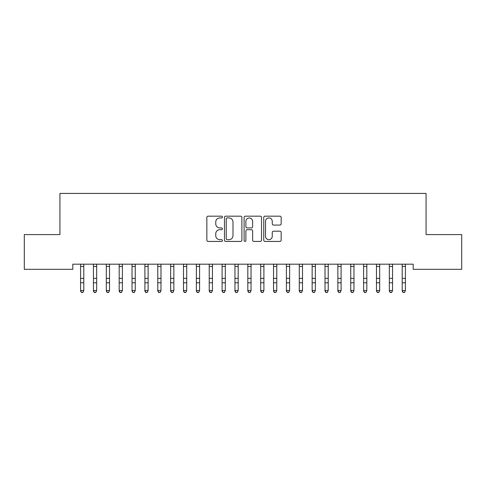 <?xml version="1.0" encoding="UTF-8"?>
<svg xmlns="http://www.w3.org/2000/svg" width="486" height="486" viewBox="0 0 486 486"><rect width="100%" height="100%" fill="white"/><g stroke="black" fill="none" stroke-linecap="round" stroke-linejoin="round"><path stroke-width="0.73" d="M222.418 217.054A0.887 0.887 0 0 0 221.531 216.173L208.117 216.173A1.264 1.264 0 0 0 206.854 217.436L206.854 240.163A1.264 1.264 0 0 0 208.117 241.427L221.531 241.427A0.887 0.887 0 0 0 222.418 240.546A0.887 0.887 0 0 0 221.531 239.659L219.8 239.659A4.04 4.04 0 0 1 215.754 235.619L215.754 233.723A4.04 4.04 0 0 1 219.8 229.684L221.531 229.684A0.887 0.887 0 0 0 222.418 228.797A0.887 0.887 0 0 0 221.531 227.916L219.8 227.916A4.04 4.04 0 0 1 215.754 223.876L215.754 221.981A4.04 4.04 0 0 1 219.8 217.941L221.531 217.941A0.887 0.887 0 0 0 222.418 217.054M279.906 225.073A1.264 1.264 0 0 0 281.169 223.809L281.169 217.436A1.264 1.264 0 0 0 279.906 216.173L265.004 216.173A1.264 1.264 0 0 0 263.74 217.436L263.74 240.163A1.264 1.264 0 0 0 265.004 241.427L279.906 241.427A1.264 1.264 0 0 0 281.169 240.163L281.169 232.46A1.264 1.264 0 0 0 279.906 231.196L273.527 231.196A1.264 1.264 0 0 0 272.263 232.46L272.263 236.281A3.378 3.378 0 0 1 268.886 239.659A3.378 3.378 0 0 1 265.508 236.281L265.508 221.318A3.378 3.378 0 0 1 268.886 217.941A3.378 3.378 0 0 1 272.263 221.318L272.263 223.809A1.264 1.264 0 0 0 273.527 225.073L279.906 225.073M413.197 264.177L72.803 264.177L72.803 269.323L24.3 269.323L24.3 234.586L59.936 234.586L59.936 193.422L426.064 193.422L426.064 234.586L461.7 234.586L461.7 269.323L413.197 269.323L413.197 264.177M241.894 217.436A1.264 1.264 0 0 0 240.631 216.173L225.729 216.173A1.264 1.264 0 0 0 224.471 217.436L224.471 240.163A1.264 1.264 0 0 0 225.729 241.427L240.631 241.427A1.264 1.264 0 0 0 241.894 240.163L241.894 217.436M245.369 216.173L260.271 216.173A1.264 1.264 0 0 1 261.529 217.436L261.529 240.163A1.264 1.264 0 0 1 260.271 241.427L253.892 241.427A1.264 1.264 0 0 1 252.629 240.163L252.629 230.947A1.264 1.264 0 0 0 251.365 229.684L247.137 229.684A1.264 1.264 0 0 0 245.873 230.947L245.873 240.546A0.887 0.887 0 0 1 244.987 241.427A0.887 0.887 0 0 1 244.106 240.546L244.106 217.436A1.264 1.264 0 0 1 245.369 216.173M227.12 217.941A0.887 0.887 0 0 0 226.239 218.822L226.239 238.772A0.887 0.887 0 0 0 227.12 239.659L228.955 239.659A4.04 4.04 0 0 0 232.994 235.619L232.994 221.981A4.04 4.04 0 0 0 228.955 217.941L227.12 217.941M252.629 221.379A3.378 3.378 0 0 0 249.251 218.001A3.378 3.378 0 0 0 245.873 221.379L245.873 226.652A1.264 1.264 0 0 0 247.137 227.916L251.365 227.916A1.264 1.264 0 0 0 252.629 226.652L252.629 221.379M80.585 264.846L80.585 290.507L83.799 290.507L82.833 292.578L81.551 292.335L82.833 292.578M83.799 264.846L83.799 290.507L82.833 292.335M80.421 264.177L80.585 264.578M83.799 264.578L83.963 264.177M81.551 292.578L80.585 291.12L80.585 290.507L81.551 292.335M93.446 264.846L93.446 290.507L96.665 290.507L95.699 292.578L94.412 292.335L95.699 292.578M96.665 264.846L96.665 290.507L95.699 292.335M106.312 264.846L106.312 290.507L109.526 290.507L108.566 292.578L107.278 292.335L108.566 292.578M109.526 264.846L109.526 290.507L108.566 292.335M93.282 264.177L93.446 264.578M96.665 264.578L96.829 264.177M94.412 292.578L93.446 291.12L93.446 290.507L94.412 292.335M106.148 264.177L106.312 264.578M109.526 264.578L109.69 264.177M107.278 292.578L106.312 291.12L106.312 290.507L107.278 292.335M119.179 264.846L119.179 290.507L122.393 290.507L121.427 292.578L120.139 292.335L121.427 292.578M122.393 264.846L122.393 290.507L121.427 292.335M132.04 264.846L132.04 290.507L135.26 290.507L134.294 292.578L133.006 292.335L134.294 292.578M135.26 264.846L135.26 290.507L134.294 292.335M119.015 264.177L119.179 264.578M122.393 264.578L122.557 264.177M120.139 292.578L119.179 291.12L119.179 290.507L120.139 292.335M131.876 264.177L132.04 264.578M135.26 264.578L135.424 264.177M133.006 292.578L132.04 291.12L132.04 290.507L133.006 292.335M144.907 264.846L144.907 290.507L148.121 290.507L147.161 292.578L145.873 292.335L147.161 292.578M148.121 264.846L148.121 290.507L147.161 292.335M144.743 264.177L144.907 264.578M148.121 264.578L148.285 264.177M145.873 292.578L144.907 291.12L144.907 290.507L145.873 292.335M157.774 264.846L157.774 290.507L160.988 290.507L160.022 292.578L158.734 292.335L160.022 292.578M160.988 264.846L160.988 290.507L160.022 292.335M157.61 264.177L157.774 264.578M160.988 264.578L161.152 264.177M158.734 292.578L157.774 291.12L157.774 290.507L158.734 292.335M170.635 264.846L170.635 290.507L173.854 290.507L172.888 292.578L171.601 292.335L172.888 292.578M173.854 264.846L173.854 290.507L172.888 292.335M183.501 264.846L183.501 290.507L186.715 290.507L185.749 292.578L184.467 292.335L185.749 292.578M186.715 264.846L186.715 290.507L185.749 292.335M196.368 264.846L196.368 290.507L199.582 290.507L198.616 292.578L197.328 292.335L198.616 292.578M199.582 264.846L199.582 290.507L198.616 292.335M209.229 264.846L209.229 290.507L212.449 290.507L211.483 292.578L210.195 292.335L211.483 292.578M212.449 264.846L212.449 290.507L211.483 292.335M222.096 264.846L222.096 290.507L225.31 290.507L224.344 292.578L223.062 292.335L224.344 292.578M225.31 264.846L225.31 290.507L224.344 292.335M234.957 264.846L234.957 290.507L238.176 290.507L237.211 292.578L235.923 292.335L237.211 292.578M238.176 264.846L238.176 290.507L237.211 292.335M247.824 264.846L247.824 290.507L251.043 290.507L250.077 292.578L248.789 292.335L250.077 292.578M251.043 264.846L251.043 290.507L250.077 292.335M260.69 264.846L260.69 290.507L263.904 290.507L262.938 292.578L261.656 292.335L262.938 292.578M263.904 264.846L263.904 290.507L262.938 292.335M273.551 264.846L273.551 290.507L276.771 290.507L275.805 292.578L274.517 292.335L275.805 292.578M276.771 264.846L276.771 290.507L275.805 292.335M286.418 264.846L286.418 290.507L289.632 290.507L288.672 292.578L287.384 292.335L288.672 292.578M289.632 264.846L289.632 290.507L288.672 292.335M299.285 264.846L299.285 290.507L302.499 290.507L301.533 292.578L300.251 292.335L301.533 292.578M302.499 264.846L302.499 290.507L301.533 292.335M312.146 264.846L312.146 290.507L315.365 290.507L314.399 292.578L313.112 292.335L314.399 292.578M315.365 264.846L315.365 290.507L314.399 292.335M325.013 264.846L325.013 290.507L328.226 290.507L327.266 292.578L325.978 292.335L327.266 292.578M328.226 264.846L328.226 290.507L327.266 292.335M337.879 264.846L337.879 290.507L341.093 290.507L340.127 292.578L338.839 292.335L340.127 292.578M341.093 264.846L341.093 290.507L340.127 292.335M170.471 264.177L170.635 264.578M173.854 264.578L174.018 264.177M171.601 292.578L170.635 291.12L170.635 290.507L171.601 292.335M183.337 264.177L183.501 264.578M186.715 264.578L186.879 264.177M184.467 292.578L183.501 291.12L183.501 290.507L184.467 292.335M196.204 264.177L196.368 264.578M199.582 264.578L199.746 264.177M197.328 292.578L196.368 291.12L196.368 290.507L197.328 292.335M209.065 264.177L209.229 264.578M212.449 264.578L212.607 264.177M210.195 292.578L209.229 291.12L209.229 290.507L210.195 292.335M221.932 264.177L222.096 264.578M225.31 264.578L225.474 264.177M223.062 292.578L222.096 291.12L222.096 290.507L223.062 292.335M234.799 264.177L234.957 264.578M238.176 264.578L238.34 264.177M235.923 292.578L234.957 291.12L234.957 290.507L235.923 292.335M247.66 264.177L247.824 264.578M251.043 264.578L251.201 264.177M248.789 292.578L247.824 291.12L247.824 290.507L248.789 292.335M260.526 264.177L260.69 264.578M263.904 264.578L264.068 264.177M261.656 292.578L260.69 291.12L260.69 290.507L261.656 292.335M273.393 264.177L273.551 264.578M276.771 264.578L276.935 264.177M274.517 292.578L273.551 291.12L273.551 290.507L274.517 292.335M286.254 264.177L286.418 264.578M289.632 264.578L289.796 264.177M287.384 292.578L286.418 291.12L286.418 290.507L287.384 292.335M299.121 264.177L299.285 264.578M302.499 264.578L302.663 264.177M300.251 292.578L299.285 291.12L299.285 290.507L300.251 292.335M311.982 264.177L312.146 264.578M315.365 264.578L315.529 264.177M313.112 292.578L312.146 291.12L312.146 290.507L313.112 292.335M324.848 264.177L325.013 264.578M328.226 264.578L328.39 264.177M325.978 292.578L325.013 291.12L325.013 290.507L325.978 292.335M337.715 264.177L337.879 264.578M341.093 264.578L341.257 264.177M338.839 292.578L337.879 291.12L337.879 290.507L338.839 292.335M350.74 264.846L350.74 290.507L353.96 290.507L352.994 292.578L351.706 292.335L352.994 292.578M353.96 264.846L353.96 290.507L352.994 292.335M350.576 264.177L350.74 264.578M353.96 264.578L354.124 264.177M351.706 292.578L350.74 291.12L350.74 290.507L351.706 292.335M363.607 264.846L363.607 290.507L366.821 290.507L365.861 292.578L364.573 292.335L365.861 292.578M366.821 264.846L366.821 290.507L365.861 292.335M363.443 264.177L363.607 264.578M366.821 264.578L366.985 264.177M364.573 292.578L363.607 291.12L363.607 290.507L364.573 292.335M376.474 264.846L376.474 290.507L379.688 290.507L378.722 292.578L377.434 292.335L378.722 292.578M379.688 264.846L379.688 290.507L378.722 292.335M376.31 264.177L376.474 264.578M379.688 264.578L379.852 264.177M377.434 292.578L376.474 291.12L376.474 290.507L377.434 292.335M389.335 264.846L389.335 290.507L392.554 290.507L391.588 292.578L390.301 292.335L391.588 292.578M392.554 264.846L392.554 290.507L391.588 292.335M389.171 264.177L389.335 264.578M392.554 264.578L392.718 264.177M390.301 292.578L389.335 291.12L389.335 290.507L390.301 292.335M402.201 264.846L402.201 290.507L405.415 290.507L404.449 292.578L403.167 292.335L404.449 292.578M405.415 264.846L405.415 290.507L404.449 292.335M402.037 264.177L402.201 264.578M405.415 264.578L405.579 264.177M403.167 292.578L402.201 291.12L402.201 290.507L403.167 292.335M83.95 264.202L80.433 264.202M83.799 278.344L80.585 278.344M83.799 282.791L80.585 282.791M83.799 266.462L80.585 266.462M96.817 264.202L93.294 264.202M96.665 278.344L93.446 278.344M96.665 282.791L93.446 282.791M96.665 266.462L93.446 266.462M109.684 264.202L106.161 264.202M109.526 278.344L106.312 278.344M109.526 282.791L106.312 282.791M109.526 266.462L106.312 266.462M122.545 264.202L119.027 264.202M122.393 278.344L119.179 278.344M122.393 282.791L119.179 282.791M122.393 266.462L119.179 266.462M135.412 264.202L131.888 264.202M135.26 278.344L132.04 278.344M135.26 282.791L132.04 282.791M135.26 266.462L132.04 266.462M148.273 264.202L144.755 264.202M148.121 278.344L144.907 278.344M148.121 282.791L144.907 282.791M148.121 266.462L144.907 266.462M161.139 264.202L157.616 264.202M160.988 278.344L157.774 278.344M160.988 282.791L157.774 282.791M160.988 266.462L157.774 266.462M174.006 264.202L170.483 264.202M173.854 278.344L170.635 278.344M173.854 282.791L170.635 282.791M173.854 266.462L170.635 266.462M186.867 264.202L183.35 264.202M186.715 278.344L183.501 278.344M186.715 282.791L183.501 282.791M186.715 266.462L183.501 266.462M199.734 264.202L196.21 264.202M199.582 278.344L196.368 278.344M199.582 282.791L196.368 282.791M199.582 266.462L196.368 266.462M212.601 264.202L209.077 264.202M212.449 278.344L209.229 278.344M212.449 282.791L209.229 282.791M212.449 266.462L209.229 266.462M225.461 264.202L221.944 264.202M225.31 278.344L222.096 278.344M225.31 282.791L222.096 282.791M225.31 266.462L222.096 266.462M238.328 264.202L234.805 264.202M238.176 278.344L234.957 278.344M238.176 282.791L234.957 282.791M238.176 266.462L234.957 266.462M251.195 264.202L247.672 264.202M251.043 278.344L247.824 278.344M251.043 282.791L247.824 282.791M251.043 266.462L247.824 266.462M264.056 264.202L260.539 264.202M263.904 278.344L260.69 278.344M263.904 282.791L260.69 282.791M263.904 266.462L260.69 266.462M276.923 264.202L273.399 264.202M276.771 278.344L273.551 278.344M276.771 282.791L273.551 282.791M276.771 266.462L273.551 266.462M289.79 264.202L286.266 264.202M289.632 278.344L286.418 278.344M289.632 282.791L286.418 282.791M289.632 266.462L286.418 266.462M302.65 264.202L299.133 264.202M302.499 278.344L299.285 278.344M302.499 282.791L299.285 282.791M302.499 266.462L299.285 266.462M315.517 264.202L311.994 264.202M315.365 278.344L312.146 278.344M315.365 282.791L312.146 282.791M315.365 266.462L312.146 266.462M328.384 264.202L324.861 264.202M328.226 278.344L325.013 278.344M328.226 282.791L325.013 282.791M328.226 266.462L325.013 266.462M341.245 264.202L337.727 264.202M341.093 278.344L337.879 278.344M341.093 282.791L337.879 282.791M341.093 266.462L337.879 266.462M354.112 264.202L350.588 264.202M353.96 278.344L350.74 278.344M353.96 282.791L350.74 282.791M353.96 266.462L350.74 266.462M366.973 264.202L363.455 264.202M366.821 278.344L363.607 278.344M366.821 282.791L363.607 282.791M366.821 266.462L363.607 266.462M379.839 264.202L376.316 264.202M379.688 278.344L376.474 278.344M379.688 282.791L376.474 282.791M379.688 266.462L376.474 266.462M392.706 264.202L389.183 264.202M392.554 278.344L389.335 278.344M392.554 282.791L389.335 282.791M392.554 266.462L389.335 266.462M405.567 264.202L402.05 264.202M405.415 278.344L402.201 278.344M405.415 282.791L402.201 282.791M405.415 266.462L402.201 266.462"/></g></svg>
